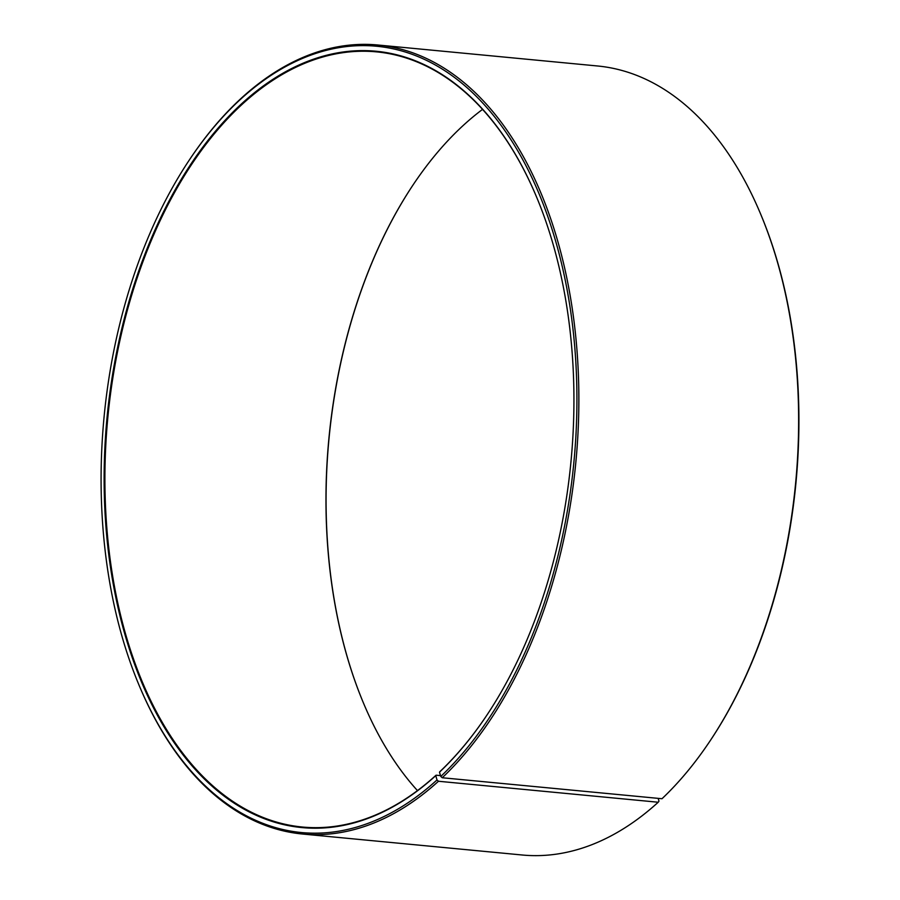 <?xml version="1.0" encoding="UTF-8"?>
<svg xmlns="http://www.w3.org/2000/svg" width="900" height="900" viewBox="0 0 900 900"><rect width="100%" height="100%" fill="white"/><g stroke="black" fill="none" stroke-linecap="round" stroke-linejoin="round"><path stroke-width="1.35" d="M482.524 109.395A389.351 232.684 -84.5 0 0 460.215 128.261A389.351 232.684 -84.5 0 0 412.56 185.681A389.351 232.684 -84.5 0 0 363.218 702.45A389.351 232.684 -84.5 0 0 417.476 790.605M536.704 197.359A389.351 232.684 -84.5 0 0 376.47 51.863A389.351 232.684 -84.5 0 0 239.13 107.145A389.351 232.684 -84.5 0 0 107.246 532.924A389.351 232.684 -84.5 0 0 302.445 827.033A389.351 232.684 -84.5 0 0 436.072 775.192L440.527 775.62M710.494 740.273A396.304 236.835 -84.5 0 0 760.725 214.279L761.13 215.246A394.909 236.014 -84.5 0 1 711.079 739.395L710.494 740.273A396.304 236.835 -84.5 0 1 661.995 798.727L442.249 777.746L440.775 776.452L439.481 772.178A389.902 233.021 -84.5 0 0 487.204 714.668A389.902 233.021 -84.5 0 0 536.625 197.156A389.902 233.021 -84.5 0 0 238.545 106.627A389.902 233.021 -84.5 0 0 125.809 637.504A389.902 233.021 -84.5 0 0 435.769 775.631L436.072 775.192M440.775 776.452A394.909 236.014 -84.5 0 0 554.074 235.811A394.909 236.014 -84.5 0 0 237.251 102.353A394.909 236.014 -84.5 0 0 188.921 160.605A394.909 236.014 -84.5 0 0 138.87 684.754A394.909 236.014 -84.5 0 0 437.006 779.951L435.769 775.631M442.249 777.746A396.304 236.835 -84.5 0 0 576.484 344.351A396.304 236.835 -84.5 0 0 377.798 45A396.304 236.835 -84.5 0 0 238.005 101.272A396.304 236.835 -84.5 0 0 189.506 159.727L188.921 160.605M760.725 214.279A396.304 236.835 -84.5 0 0 597.544 65.981L377.798 45M412.673 185.513A389.902 233.021 -84.5 0 0 363.296 702.641M658.17 798.356L658.98 801.146L658.215 802.238L438.457 781.256L437.006 779.951M138.87 684.754L139.275 685.721A396.304 236.835 -84.5 0 0 302.456 834.019L522.202 855A396.304 236.835 -84.5 0 0 658.215 802.238M302.456 834.019A396.304 236.835 -84.5 0 0 438.457 781.256M439.481 772.178L439.785 771.739A389.351 232.684 -84.5 0 0 487.327 714.488"/></g></svg>
